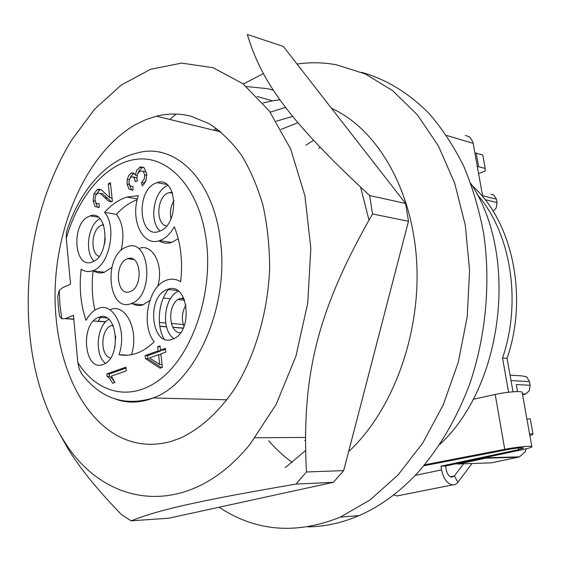 <?xml version="1.0" encoding="UTF-8"?>
<svg xmlns="http://www.w3.org/2000/svg" width="561" height="561" viewBox="0 0 561 561"><rect width="100%" height="100%" fill="white"/><g stroke="black" fill="none" stroke-linecap="round" stroke-linejoin="round"><path stroke-width="0.84" d="M522.417 394.032L525.594 394.032L529.24 390.898L530.138 385.253L529.472 381.585L526.709 376.887L521.94 375.884L510.061 375.183M525.222 394.138L522.557 394.797M465.35 135.517L468.968 136.611L470.272 137.606L472.93 142.122L482.565 195.74L496.443 199.148L497.06 202.556L496.205 208.026L493.147 211.238M517.494 391.592L516.246 384.565L530.138 385.253M496.443 199.148L493.848 194.997L490.847 194.246M526.274 448.807L525.012 451.935L519.521 456.829L518.161 457.222L491.141 462.853L458.505 463.982L456.913 463.596M58.344 306.369L59.494 316.06L61.801 318.795L65.258 318.634L73.442 315.233L77.846 362.518L79.262 369.159L82.102 374.355M183.272 324.489L171.336 323.48M165.719 323.01L159.387 322.477M67.397 229.183L66.471 232.149L66.268 238.306L70.546 284.154L62.797 287.611L59.228 290.479L57.72 296.453L58.323 306.18M106.842 373.899L125.895 367.146L126.281 370.87L111.366 376.108L114.893 382.511L112.642 383.289L109.907 378.654L107.074 376.27L106.842 373.899L109.29 374.005L109.528 376.368L107.074 376.27M146.744 173.896L145.909 181.042L142.249 185.929L141.547 182.514L144.254 178.938L144.759 174.885L143.111 171.238L140.04 171L137.515 173.987L136.898 178.587L137.431 180.937L135.32 181.617L134.058 177.36L131.456 176.785L129.458 179.19L128.981 183.012L130.208 186.007L132.992 186.462L132.95 190.221L128.974 189.099L127.081 184.05L127.284 179.401L128.778 175.439L131.106 173.132L133.476 172.956L135.418 175.095L136.625 170.278L140.523 166.876L144.184 167.802L146.744 173.896M99.15 207.402L95.097 206.581L93.133 200.894L93.925 193.797L97.242 189.625L99.444 189.204L101.885 190.347L109.718 197.71L108.294 183.854L110.461 182.732L112.396 201.462L110.776 201.841L108.091 200.782L100.377 193.419L97.544 193.187L95.475 195.789L94.963 200.053L96.317 203.524L99.122 203.692L99.241 207.374M165.39 348.29L165.811 352.119L160.895 353.865L162.381 367.392L160.067 368.191L145.453 358.64L145.131 355.548L158.174 350.877L157.718 346.698L160.018 345.864L160.474 350.05L165.39 348.29M172.493 339.202C151.4 347.848 145.958 296.895 166.926 289.63L167.473 289.42C188.307 280.486 194.001 332.294 172.676 339.132L172.493 339.202M92.944 261.721L91.808 262.169C74.094 268.957 71.044 224.098 88.512 216.574L90.216 215.894C107.796 209.127 110.692 254.862 92.944 261.721M160.341 230.943L158.938 231.49C139.142 238.923 135.517 191.918 155.004 183.454L157.101 182.627C176.736 175.27 180.151 223.222 160.341 230.943M103.021 364.468C84.241 372.238 79.732 323.858 98.413 317.449L98.855 317.281C117.431 309.223 122.158 358.395 103.175 364.412L103.021 364.468M180.642 281.776C176.245 279.02 171.645 278.452 166.834 280.086C148.342 285.493 140.348 324.959 154.198 341.768C148.875 346.993 143.286 350.723 137.431 352.967C131.176 355.309 125.033 355.884 118.995 354.685C127.578 330.857 113.988 301.608 98.315 308.445C93.47 310.247 89.381 314.223 86.043 320.359C80.644 304.749 79.017 287.695 81.156 269.182C84.62 271.559 88.35 272.106 92.369 270.837C109.1 266.65 117.494 226.833 104.563 212.374C111.387 204.695 118.841 199.604 126.926 197.086L138.329 195.67C129.942 219.344 142.55 247.071 159.605 240.627C165.341 238.635 170.242 234.035 174.31 226.812C180.817 243.025 182.928 261.342 180.642 281.776M125.994 368.1L109.29 374.005M114.71 382.574L112.354 378.745L109.528 376.368M141.547 182.514L143.96 182.977L144.198 184.127M144.759 174.885L146.842 175.298M143.96 182.977L146.105 180.502M146.666 173.307L145.523 171.722L143.111 171.238M136.891 178.538L136.47 177.823L133.63 176.876M132.389 190.312L131.386 189.548L129.584 185.186M131.106 173.132L134.128 173.349M130.327 177.697L131.183 175.909L133.518 173.601M135.418 175.095L137.059 175.418M139.584 167.262L141.989 167.746L143.448 167.255M138.329 172.493L139.03 170.761L141.989 167.746M108.294 183.854L110.622 184.289M109.718 197.71L112.053 198.117M104.858 197.633L107.263 198.054L102.775 193.847L100.419 193.426M111.499 201.799L107.263 198.054M99.129 203.966L98.666 203.888L99.136 204.218M93.133 200.894L95.146 201.238M98.301 207.626L97.495 206.981L95.756 202.844M96.317 194.246L99.641 190.053L100.763 189.632M97.242 189.625L99.641 190.053M145.453 358.64L147.915 358.781L161.561 367.672M145.131 355.548L147.585 355.695L147.915 358.781M158.174 350.877L160.635 351.025L147.585 355.695M160.53 350.057L160.635 351.025M157.718 346.698L160.123 346.852M160.474 350.05L162.935 350.204L165.502 349.286M173.973 338.556C160.642 330.212 163.791 297 178.433 291.243M94.08 261.124C84.262 252.352 88.091 224.456 99.921 218.734M160.25 230.985C148.875 221.925 153.384 191.589 167.003 185.761L167.872 185.375M105.447 363.248C94.353 355.169 96.576 325.815 108.736 319.342M164.029 338.956C156.288 325.401 158.265 302.099 168.167 289.771M168.363 289.518L168.742 289.048M179.786 281.257L180.733 281.012M118.995 354.685L127.81 355.19M93.477 320.962L98.105 321.341L100.412 317.617M100.552 317.428L101.043 316.769M110.377 309.539C125.881 302.891 139.507 331.123 131.379 354.699M94.858 310.156C92.102 297.646 91.513 284.567 93.098 270.921M104.563 212.374L116.52 214.33C123.083 223.629 124.591 235.676 121.057 250.458M111.821 267.429L104.374 272.253C100.594 273.445 97.046 273.025 93.729 270.998M116.52 214.33C122.831 207.29 129.724 202.437 137.186 199.765M178.251 238.762L171.673 242.415C167.136 243.825 162.907 243.292 158.987 240.816M183.735 298.038L179.934 298.585C167.36 302.66 167.76 332.701 180.46 332.827M103.519 224.709L101.141 225.403C91.443 229.372 89.879 253.439 99.15 256.384M172.227 192.248L167.837 193.061C156.589 197.71 155.544 224.239 166.582 225.999M113.02 325.24L111.211 325.696C100.489 329.111 99.921 356.109 110.573 357.96M132.845 303.81C136.092 305.703 139.528 306.033 143.146 304.812L149.808 300.416M157.62 286.531C164.352 266.152 152.858 243.032 139.261 248.397M159.654 364.433L158.595 354.685L149.464 357.925L159.654 364.433L162.066 364.559M158.595 354.685L161 354.825M183.98 326.474C181.329 318.985 182.009 311.797 186.007 304.918M104.535 243.867L105.307 238.271M170.979 218.79C169.681 212.31 170.698 206.238 174.029 200.558M114.83 347.659L115.706 335.997M131.625 303.41L131.029 303.634C108.042 312.912 103.035 256.209 125.734 247.296L127.228 246.707C149.976 237.492 154.78 295.514 131.625 303.41M130.369 291.496L129.921 291.664C116.646 297.028 113.764 264.049 126.961 259.007L127.719 258.712C140.916 253.369 143.721 286.79 130.369 291.496M513.013 391.788L507.074 358.353C528.616 296.131 512.123 220.852 472.208 185.733M463.582 463.807L454.403 475.931L451.661 477.201C448.975 476.506 447.173 474.003 446.254 469.683L445.658 465.995L523.252 449.494C528.63 448.33 531.505 447.426 531.87 446.773C532.761 445.434 517.018 446.9 504.739 449.326L424.663 464.824M423.864 465.77L508.126 449.494C517.025 447.937 522.179 447.454 523.595 448.043L518.708 449.585L440.974 466.163L441.57 469.873C443.414 478.512 447.012 483.533 452.369 484.928L454.985 484.641L457.257 483.112L471.983 463.519M477.025 194.295C510.524 232.051 522.123 300.871 502.537 358.002L508.582 392.223M507.074 358.353L502.537 358.002M531.849 446.64L522.158 392.567C522.929 390.659 507.291 391.739 495.195 394.46L473.098 399.306M445.658 465.995L440.974 466.163M529.556 433.863L532.95 433.849L532.529 434.761L529.829 435.357M477.334 166.421L485.202 168.426L482.783 154.976L474.915 152.865M393.738 494.865L396.858 495.98L400.4 495.279M465.048 461.871L464.389 462.734M532.95 433.849L530.264 418.906L526.87 418.864M485.202 168.426L485.111 171.014L478.617 173.608M474.108 460.672L474.753 459.803M318.606 148.349L320.156 147.403M190.67 116.127C179.296 113.322 167.907 113.336 156.484 116.183L145.993 119.577L135.748 124.472C91.583 149.492 60.132 213.643 55.609 279.553C51.128 345.422 74.059 410.287 115.72 434.747C132.634 444.466 150.902 446.752 170.523 441.598L180.102 438.246C199.968 429.095 218.867 412.16 234.771 388.577C255.157 355.702 267.934 312.175 269.645 268.312C269.596 246.51 267.408 225.669 263.095 205.782C257.632 186.827 250.444 169.983 241.532 155.257C231.812 141.982 221.034 131.47 209.19 123.715L190.67 116.127M250.115 444.193L276.152 404.397L295.899 356.305L307.765 303.003L310.815 248.2L304.911 195.726L290.689 149.114L269.455 111.162L242.948 83.736L213.089 67.706L181.743 63.105L150.629 69.269L121.183 85.097L94.557 109.213L71.64 140.117C63.042 154.128 55.637 169.24 49.431 185.446C17.293 268.368 21.465 374.313 63.288 439.789C103.596 507.228 187.458 521.323 250.115 444.193M304.756 440.385L305.212 440.49M369.657 195.558L405.596 203.454L283.333 46.451L247.345 34.48C261.433 81.52 288.052 119.837 369.657 195.558L372.518 213.965C317.189 310.731 301.467 374.874 306.453 471.99L296.005 484.08C194.078 501.548 158.062 510.18 131.113 520.825L121.407 514.549C97.263 489.585 79.41 467.558 67.846 448.47L57.152 429.389M296.005 484.08L333.332 482.32L168.763 518.21L131.113 520.825M306.453 471.99L343.69 470.609L333.332 482.32M372.518 213.965L408.485 221.265L343.69 470.609M405.596 203.454L408.485 221.265M273.375 90.174L267.19 88.624L246.475 86.541M176.112 114.065L169.808 119.444M285.332 467.579L305.373 450.756M368.956 220.038L360.632 187.248M280.002 99.739L272.499 100.819L263.018 102.993M216.16 128.231L213.797 130.229M348.612 451.654C392.637 410.982 421.08 333.949 416.62 261.026C412.181 188.04 376.417 128.539 331.467 108.266M297.028 64.038C310.079 62.145 323.185 62.39 336.348 64.767L365.204 73.905L392.581 90.623L417.356 114.802L438.414 145.958L454.69 183.202L465.293 225.22L469.578 270.353L467.229 316.677L458.316 362.168L443.26 404.832L422.847 442.895L398.093 474.908L370.19 499.844L340.373 517.102C298.733 533.82 260.402 531.842 225.375 511.176L219.056 507.242M243.299 84.003L263.291 73.617M215.557 128.735L214.211 130.327M307.744 526.856C324.742 526.723 341.831 522.978 359.012 515.622C379.748 506.653 399.152 492.53 417.23 473.274C438.975 448.807 457.117 418.057 470.048 383.058C485.973 335.555 490.784 282.597 483.687 233.678C479.185 209.653 472.544 187.185 463.772 166.266C453.919 146.498 442.482 129.051 429.46 113.925C409.046 93.042 385.849 79.108 361.543 72.306M297.989 122.705L281.082 129.332M313.529 140.306L305.99 145.173M268.698 440.708C275.823 449.045 283.684 456.275 292.274 462.397M439.971 444.249C503.434 385.919 518.932 255.045 470.84 183.51M529.472 381.585L511.022 380.603M455.791 463.835L458.057 463.961L485.882 458.176L484.297 457.776M519.521 456.829L487.264 457.762L489.248 456.724M485.034 199.646L497.06 202.556M446.5 135.411L473.218 143.357M518.161 457.222L485.882 458.176L458.505 463.982M65.63 318.494L73.807 319.16M98.21 321.144L105.734 321.755M159.822 326.158L166.491 326.698M172.865 327.217L183.279 328.066M66.268 238.306C78.764 194.408 108.21 160.741 139.556 158.994C170.803 157.094 200.277 190.761 206.448 241.637C212.787 292.4 193.636 350.913 163.426 376.648C133.223 402.665 97.733 394.523 77.846 362.518M61.801 318.795L59.936 304.847L59.228 290.479M67.376 229.253C79.473 192.199 105.089 160.53 136.232 153.279C173.398 141.554 213.215 178.181 220.312 239.933C229.73 306.355 195.544 383.149 153.223 397.959L149.058 399.467C137.655 403.015 126.674 402.966 116.106 399.327M163.335 298.031L170.404 298.768M178.075 299.56L184.681 300.247M135.292 181.028L136.456 181.252M134.058 177.36L136.47 177.823M127.081 184.05L129.282 184.464M127.312 179.373L129.261 179.744M100.377 193.419L102.775 193.847M93.925 193.797L96.324 194.218M441.57 469.873L415.203 475.426M518.427 447.98L518.708 449.585M508.126 449.494L504.739 449.326L495.195 394.46M450.364 476.759L454.403 475.931L457.902 482.355M478.61 166.617L476.191 153.076M219.639 130.874L219.007 131.505M270.185 112.158L285.64 107.34M292.751 116.365L276.285 121.218M522.396 393.906L525.594 394.032M81.064 372.96C100.082 398.443 124.135 406.781 153.223 397.959L226.939 399.804M131.779 172.858L134.079 173.314M142.943 167.367L140.538 166.876M100.419 189.716L98.084 189.295M167.473 289.42L177.395 290.521M90.216 215.894L98.084 217.142M157.101 182.627L166.876 184.513M98.855 317.281L106.765 317.947M92.369 270.837L104.374 272.253M126.926 197.086L137.382 198.945M159.605 240.627L171.673 242.415M180.235 298.473L184.12 298.88M102.249 224.968L103.694 225.192M169.205 192.528L172.557 193.152M111.457 325.604L113.252 325.745M131.029 303.634L143.146 304.812M127.719 258.712L133.77 259.505M65.258 318.634L73.821 319.328M98.119 321.306L105.58 321.909M159.85 326.32L166.54 326.867M172.956 327.386L183.209 328.22M396.858 495.98L452.369 484.928M221.013 131.996L156.484 116.183M305.212 437.44L255.178 437.762M63.288 439.789L67.846 448.47M272.499 100.819L257.148 96.478M359.026 515.622L340.373 517.102M217.598 129.289L216.139 130.804"/></g></svg>
